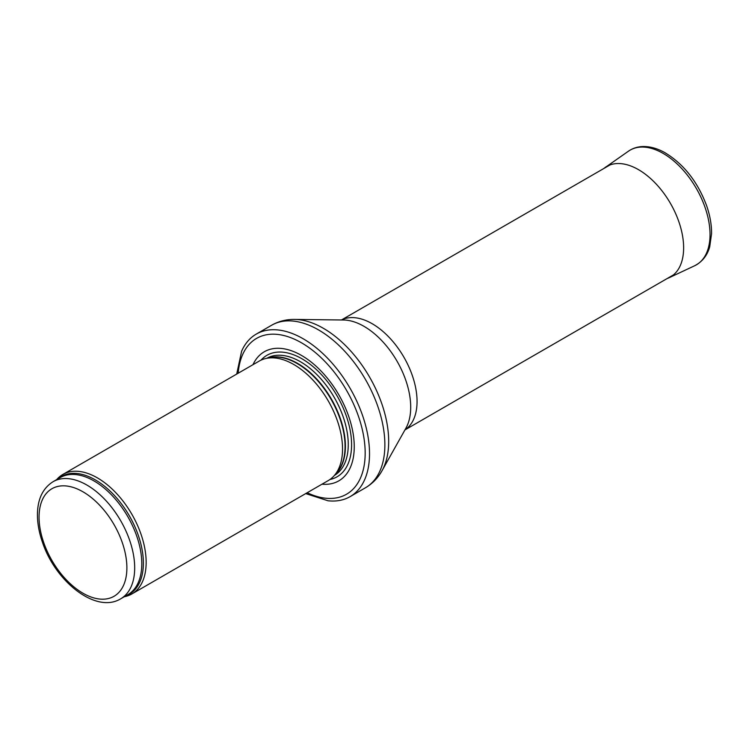 <?xml version="1.0" encoding="UTF-8"?>
<svg xmlns="http://www.w3.org/2000/svg" width="749" height="749" viewBox="0 0 749 749"><rect width="100%" height="100%" fill="white"/><g stroke="black" fill="none" stroke-linecap="round" stroke-linejoin="round"><path stroke-width="1.12" d="M124.306 596.728A69.002 39.837 -120 0 0 131.861 593.957A69.002 39.837 -120 0 0 142.441 538.671A69.002 39.837 -120 0 0 97.361 477.862A69.002 39.837 -120 0 0 62.86 474.445A69.002 39.837 -120 0 0 56.681 479.603M131.861 593.957L328.249 480.577A69.002 39.837 -120 0 0 334.157 475.718A69.002 39.837 -120 0 0 336.844 419.29A69.002 39.837 -120 0 0 293.748 364.482A69.002 39.837 -120 0 0 266.41 358.368A69.002 39.837 -120 0 0 259.248 361.065L62.86 474.445M321.976 484.191A74.525 43.021 -120 0 0 353.21 434.102A74.525 43.021 -120 0 0 301.557 355.466A74.525 43.021 -120 0 0 252.975 364.679M305.714 493.582L327.987 500.772A93.84 54.181 -120 0 0 350.083 496.653A93.84 54.181 -120 0 0 364.473 421.453A93.84 54.181 -120 0 0 303.167 338.763A93.84 54.181 -120 0 0 256.242 334.11A93.84 54.181 -120 0 0 241.627 351.187L236.712 374.069M86.875 485.043A67.625 39.042 -120 0 0 53.067 481.701C42.936 488.133 37.731 498.834 37.45 513.814C37.328 522.821 38.985 532.277 42.421 542.173C55.379 581.599 95.966 613.974 120.683 598.816A67.625 39.042 -120 0 0 131.047 544.635A67.625 39.042 -120 0 0 86.875 485.043M82.97 491.803A62.101 35.858 60 0 1 121.001 589.819A62.101 35.858 60 0 1 44.94 545.909A62.101 35.858 60 0 1 82.97 491.803M120.683 598.816L127.798 594.706A67.625 39.042 -120 0 0 138.162 540.525A67.625 39.042 -120 0 0 93.99 480.933A67.625 39.042 -120 0 0 60.182 477.59L53.067 481.701M125.776 595.876A67.953 39.229 -120 0 0 140.578 542.828A67.953 39.229 -120 0 0 95.329 479.894A67.953 39.229 -120 0 0 58.16 478.751M334.157 475.718L336.835 472.694A67.7 39.088 -120 0 0 339.475 417.324A67.7 39.088 -120 0 0 297.194 363.555A67.7 39.088 -120 0 0 270.37 357.563L266.41 358.368M335.87 473.789A67.625 39.042 -120 0 0 340.355 418.579A67.625 39.042 -120 0 0 297.596 363.387A67.625 39.042 -120 0 0 268.928 357.853M334.428 475.409A67.625 39.042 -120 0 0 344.568 421.163A67.625 39.042 -120 0 0 300.443 361.739A67.625 39.042 -120 0 0 266.813 358.294M329.925 479.51A70.134 40.493 -120 0 0 349.38 426.537A70.134 40.493 -120 0 0 301.987 358.799A70.134 40.493 -120 0 0 261.017 360.138M307.184 492.739A89.974 51.953 -120 0 0 365.109 449.756A89.974 51.953 -120 0 0 301.557 342.845A89.974 51.953 -120 0 0 238.182 373.227M350.083 496.653L365.437 487.786A93.84 54.181 -120 0 0 379.818 412.596A93.84 54.181 -120 0 0 318.512 329.897A93.84 54.181 -120 0 0 271.597 325.253L256.242 334.11M294.675 319.42L343.519 320.001A65.987 38.096 -120 0 1 364.033 326.358A65.987 38.096 -120 0 1 405.949 428.128L382.027 470.718A92.333 53.31 -120 0 0 323.39 328.315A92.333 53.31 -120 0 0 294.675 319.42C286.371 319.299 278.675 321.246 271.597 325.253M404.975 429.86A63.478 36.654 -120 0 0 413.345 378.666A63.478 36.654 -120 0 0 372.169 323.708A63.478 36.654 -120 0 0 341.525 319.973M628.486 151.167C632.718 148.246 637.53 146.71 642.923 146.542C649.963 146.392 657.229 148.396 664.709 152.553C683.715 163.994 697.722 181.792 706.71 205.966C710.061 215.693 711.672 224.962 711.55 233.763L709.734 246.674C708.414 251.692 704.875 260.474 694.651 265.755A66.24 38.246 -120 0 0 696.317 188.392A66.24 38.246 -120 0 0 628.486 151.167L603.497 168.684M694.651 265.755L668.801 277.87A63.805 36.841 -120 0 0 670.421 203.353A63.805 36.841 -120 0 0 605.08 167.486M382.027 470.718C377.983 477.965 372.45 483.657 365.437 487.786M404.937 429.926L673.473 274.892M341.45 319.973L609.995 164.939M666.985 278.637L668.801 277.87"/></g></svg>
